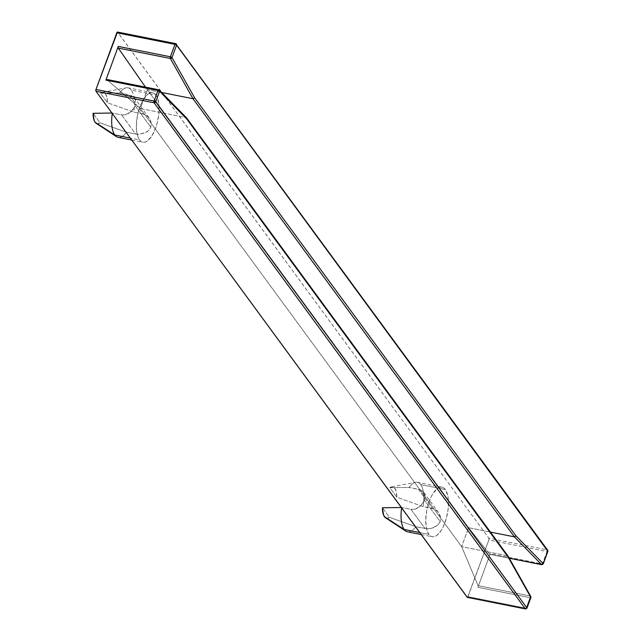 <?xml version="1.0" encoding="UTF-8"?>
<svg xmlns="http://www.w3.org/2000/svg" width="641" height="641" viewBox="0 0 641 641"><rect width="100%" height="100%" fill="white"/><g stroke="black" fill="none" stroke-linecap="round" stroke-linejoin="round"><path stroke-width="0.48" stroke-dasharray="3.21 2.4" d="M401.707 507.512L401.707 507.512A25.255 10.472 101.2 0 0 401.643 507.936A25.255 10.472 -78.8 0 1 401.707 507.512L410.961 509.347L425.015 528.505L429.406 528.705L433.837 527.631L437.651 525.267L440.199 521.718L440.527 517.439L440.006 515.332L437.803 511.614L434.39 509.074L423.14 506.59A25.255 10.472 101.2 0 0 420.68 484.62L445.359 489.524A25.255 10.472 -78.8 0 1 446.32 518.441A25.255 10.472 -78.8 0 1 432.178 536.733A25.255 10.472 -78.8 0 1 428.853 534.394L419.719 532.575L428.853 534.394L426.473 528.585L425.712 520.252L426.69 510.653L427.795 505.829L431.008 497.079L433.004 493.482L437.386 488.522L439.606 487.36L441.721 487.136L443.668 487.865L445.359 489.524L447.738 495.333L448.331 499.251L448.219 508.393L446.416 518.08L443.195 526.838L441.2 530.436L436.825 535.395L434.606 536.557L432.483 536.781L430.544 536.052L428.853 534.394A25.255 10.472 -78.8 0 1 427.892 505.477A25.255 10.472 -78.8 0 1 442.034 487.184A25.255 10.472 -78.8 0 1 445.359 489.524L420.68 484.62A25.255 10.472 -78.8 0 1 423.14 506.59L396.851 497.264L389.832 487.697L392.572 486.823L394.864 488.338L396.37 492L396.851 497.264L389.832 487.697L409.094 487.44L418.349 489.275L432.395 508.433L423.14 506.59L396.851 497.264A15.969 6.618 101.2 0 0 391.643 486.864A15.969 6.618 101.2 0 0 389.832 487.697L409.094 487.44A25.255 10.472 -78.8 0 1 415.584 482.28A25.255 10.472 -78.8 0 1 420.68 484.62A25.255 10.472 101.2 0 0 417.355 482.272A25.255 10.472 101.2 0 0 409.094 487.44L420.288 489.836L423.228 491.743L424.807 494.612L424.486 500.3L420.656 505.885L415.096 509.202L410.961 509.347L401.707 507.512M407.5 531.822A25.255 10.472 101.2 0 0 415.761 526.662L427.162 528.761L431.665 528.328L437.651 525.267L440.199 521.718L424.486 500.3L440.199 521.718L440.527 517.439L438.476 512.447L436.225 510.164L432.395 508.433L418.349 489.275L421.922 490.661L424.198 493.065L425.055 496.358L424.486 500.3L422.171 504.187L418.942 507.327L415.096 509.202L410.961 509.347L425.015 528.505L415.761 526.662A25.255 10.472 -78.8 0 1 405.865 531.141M143.031 113.954L133.777 112.119A25.255 10.472 101.2 0 0 131.317 90.141L155.995 95.052A25.255 10.472 -78.8 0 1 156.949 123.961A25.255 10.472 -78.8 0 1 142.815 142.254A25.255 10.472 -78.8 0 1 139.482 139.914L130.347 138.103L139.482 139.914A25.255 10.472 -78.8 0 1 138.52 111.005A25.255 10.472 -78.8 0 1 152.662 92.713A25.255 10.472 -78.8 0 1 155.995 95.052L131.317 90.141A25.255 10.472 -78.8 0 1 133.777 112.119L107.48 102.792L100.461 93.225L103.201 92.352L105.501 93.866L106.999 97.528L107.48 102.792L100.461 93.225L119.731 92.961L128.985 94.804L143.031 113.954L133.777 112.119L107.48 102.792A15.969 6.618 101.2 0 0 102.272 92.384A15.969 6.618 101.2 0 0 100.461 93.225L119.731 92.961A25.255 10.472 -78.8 0 1 126.213 87.809A25.255 10.472 -78.8 0 1 131.317 90.141A25.255 10.472 101.2 0 0 127.984 87.801A25.255 10.472 101.2 0 0 119.731 92.961L130.916 95.357L133.865 97.272L135.435 100.14L135.123 105.829L131.285 111.414L125.732 114.731L121.598 114.875L112.343 113.032A25.255 10.472 101.2 0 0 112.279 113.465A25.255 10.472 -78.8 0 1 112.343 113.032L121.598 114.875L135.644 134.025L137.799 134.281L144.473 133.16L148.279 130.796L150.827 127.247L151.156 122.96L150.643 120.861L148.44 117.143L145.026 114.603L143.031 113.954L128.985 94.804L133.865 97.272L135.435 100.14L135.123 105.829L150.827 127.247L135.123 105.829L132.807 109.715L129.578 112.856L125.732 114.731L121.598 114.875L135.644 134.025L140.042 134.225L146.501 132.134L148.279 130.796L150.827 127.247L151.156 122.96L149.722 118.897L146.853 115.684L143.031 113.954M118.136 137.35A25.255 10.472 101.2 0 0 126.389 132.19L135.644 134.025L126.389 132.19A25.255 10.472 -78.8 0 1 116.494 136.669M186.659 117.984L158.8 89.828A1.33 1.162 135.6 0 1 159.345 90.125M508.129 556.228L186.747 118.112M530.772 596.459A1.33 1.09 -29.4 0 0 530.083 595.986L508.169 557.133M106.542 79.396L140.275 108.505L186.042 117.607L158.8 89.828L106.767 79.484L140.331 108.569L147.286 89.684L145.499 87.136L147.222 89.612L161.668 92.488L147.222 89.612L140.331 108.569L461.632 546.573L140.275 108.505L186.042 117.607L507.432 555.739L461.664 546.637L468.579 527.687L490.429 532.086L468.619 527.743L489.596 554.273L509.226 558.183L489.596 554.273L468.619 527.743L147.286 89.684L468.579 527.687L461.664 546.637L507.432 555.739L530.083 595.986L530.027 597.676L530.804 597.348M96.134 123.272A15.969 6.618 101.2 0 0 100.092 122.864L93.081 113.297L100.092 122.864L97.352 123.737M526.926 607.884L525.308 608.83M530.083 595.986L478.058 585.634L461.664 546.637L478.058 585.634L530.083 595.986A1.33 0.553 -78.8 0 1 530.027 597.676A1.33 0.433 -159.8 0 0 530.676 597.7M543.207 563.631L541.621 564.625M467.361 597.388L467.585 597.316A1.33 0.553 101.2 0 0 468.018 596.651L526.157 608.213L530.027 597.676L477.906 587.308L490.309 553.592L542.438 563.96L547.005 551.532L488.867 539.97A1.33 0.553 101.2 0 0 488.891 538.232L547.029 549.794L547.005 551.532L547.783 551.212M100.092 122.864L126.389 132.19L100.092 122.864M526.99 608.109A1.33 0.433 20.2 0 1 526.157 608.213A1.33 0.553 -78.8 0 1 525.484 608.95M478.122 586.371L477.906 587.308L478.122 586.371M547.662 550.186A1.33 1.13 -36.3 0 0 547.029 549.794A1.33 0.553 -78.8 0 1 547.005 551.532L488.867 539.97L468.018 596.651L526.157 608.213L530.027 597.676L477.906 587.308L490.309 553.592L489.596 554.273L490.309 553.592L542.438 563.96A1.33 0.553 -78.8 0 1 541.765 564.705M543.272 563.856A1.33 0.433 20.2 0 1 542.438 563.96L547.005 551.532A1.33 0.433 -159.8 0 0 547.646 551.564M547.029 549.794L175.81 43.74L117.672 32.178L488.891 538.232L547.029 549.794L175.426 43.66M385.497 517.752A15.969 6.618 101.2 0 0 389.464 517.335L382.445 507.776L389.464 517.335L386.723 518.208M467.585 597.316L488.867 539.97L488.891 538.232L117.479 32.05M155.995 95.052L157.365 97.568L158.968 104.779L158.856 113.922L157.053 123.609L155.595 128.192L151.837 135.964L147.454 140.916L145.235 142.086L143.119 142.31L141.172 141.573L139.482 139.914L138.111 137.398L136.509 130.187L136.621 121.045L138.424 111.358L139.882 106.775L143.64 99.002L148.023 94.051L150.234 92.881L152.358 92.657L154.297 93.394L155.995 95.052M389.464 517.335L415.761 526.662L389.464 517.335M421.153 534.538L432.178 536.733M131.79 140.067L142.815 142.254M489.708 554.353L509.258 558.239M149.113 117.968L134.378 97.889M102.272 92.384L126.213 87.809M152.662 92.713L127.984 87.801M423.749 492.36L438.476 512.447M391.643 486.864L415.584 482.28M442.034 487.184L417.355 482.272"/><path stroke-width="0.96" d="M386.723 518.208L385.497 517.752L383.558 515.108L382.445 507.776L401.707 507.512L382.445 507.776A15.969 6.618 101.2 0 0 384.432 516.702L404.175 529.482A25.255 10.472 -78.8 0 1 401.643 507.936A25.255 10.472 101.2 0 0 404.175 529.482A25.255 10.472 101.2 0 0 407.5 531.822L421.153 534.538M419.719 532.575L404.175 529.482L419.719 532.575M97.352 123.737L95.06 122.231L94.195 120.636L93.081 113.297L112.343 113.032L93.081 113.297A15.969 6.618 101.2 0 0 95.06 122.231L114.803 135.011L130.347 138.103L114.803 135.011A25.255 10.472 101.2 0 0 118.136 137.35L131.79 140.067M114.803 135.011A25.255 10.472 -78.8 0 1 112.279 113.465A25.255 10.472 101.2 0 0 114.803 135.011L95.06 122.231A15.969 6.618 101.2 0 0 96.134 123.272L116.494 136.669A25.255 10.472 -78.8 0 1 114.803 135.011M159.345 90.125A1.33 1.162 135.6 0 1 159.353 90.125A1.33 1.162 135.6 0 1 159.585 91.294L186.811 119.05L186.042 117.607M186.747 118.112L186.811 119.05L508.169 557.133L508.129 556.228L530.692 596.338M508.177 556.332L530.804 597.348A1.33 1.09 -29.4 0 0 530.772 596.459L526.926 607.884L155.707 101.831L154.088 102.776L154.112 101.03L155.707 101.831L159.585 91.294L157.99 90.493L158.8 89.828L159.353 90.125L158.656 89.748L159.585 91.294L186.811 119.05L508.169 557.133L530.804 597.348L526.99 608.109A1.33 0.433 20.2 0 0 526.926 607.884L525.308 608.83L526.926 607.884L155.707 101.831L159.585 91.294A1.33 0.433 -159.8 0 0 157.99 90.493L154.112 101.03A1.33 0.433 20.2 0 1 155.707 101.831A1.33 1.13 143.7 0 1 154.088 102.776A1.33 0.553 -78.8 0 1 154.112 101.03L95.974 89.468A1.33 0.553 101.2 0 0 95.95 91.214L154.088 102.776L525.308 608.83A1.33 1.13 -36.3 0 0 526.926 607.884M541.998 564.641L509.226 558.183L541.621 564.625L514.378 536.846L490.429 532.086L514.378 536.846L192.989 98.714L161.668 92.488L192.989 98.714L514.378 536.846L541.621 564.625A1.33 1.162 -44.4 0 0 543.207 563.631L515.981 535.876L514.378 536.846L515.981 535.876L194.632 97.793L192.989 98.714L194.632 97.793L171.988 57.578A1.33 1.09 150.6 0 1 170.338 58.467L192.989 98.714L170.338 58.467L170.394 56.777L171.988 57.578L170.338 58.467A1.33 0.553 -78.8 0 1 170.394 56.777A1.33 0.433 20.2 0 1 171.988 57.578L176.563 45.15L547.783 551.212L543.272 563.856A1.33 0.433 20.2 0 0 543.207 563.631L542.438 563.96M145.499 87.136L118.305 48.123L170.338 58.467L118.305 48.123L145.499 87.136M467.345 597.388L525.484 608.95L467.169 597.268A1.33 0.553 101.2 0 0 467.345 597.388A1.33 0.553 101.2 0 0 467.553 597.34M530.676 597.7A1.33 0.433 -159.8 0 0 530.868 597.572L530.804 597.348A1.33 0.433 -159.8 0 1 530.868 597.572L530.772 596.459M509.258 558.239L541.765 564.705A1.33 0.553 -78.8 0 1 541.621 564.625L543.207 563.631L515.981 535.876L194.632 97.793L171.988 57.578L176.563 45.15L174.961 44.357L175.81 43.74L176.451 44.133A1.33 1.13 143.7 0 1 176.563 45.15A1.33 0.433 -159.8 0 0 174.961 44.357L170.394 56.777L118.264 46.416L118.112 47.362L118.264 46.416L170.394 56.777L174.961 44.357A1.33 0.553 -78.8 0 1 175.634 43.612L547.783 551.212L547.029 549.794L547.662 550.186L175.634 43.612A1.33 0.553 -78.8 0 1 175.81 43.74A1.33 1.13 143.7 0 1 176.451 44.133M547.646 551.564A1.33 0.433 -159.8 0 0 547.839 551.428L543.207 563.631M158.503 89.772L106.294 79.484L105.861 80.125L157.99 90.493A1.33 0.553 -78.8 0 1 158.656 89.748A1.33 0.553 -78.8 0 1 158.8 89.828M106.767 79.484L105.861 80.125L118.264 46.416L105.861 80.125L157.99 90.493L154.112 101.03L95.974 89.468L95.95 91.214L154.088 102.776L525.308 608.83L467.169 597.268L95.95 91.214L467.361 597.388M530.868 597.572L526.99 608.109L525.484 608.95A1.33 0.553 -78.8 0 1 525.308 608.83M547.839 551.428A1.33 0.433 -159.8 0 0 547.783 551.212A1.33 1.13 -36.3 0 0 547.662 550.186L547.839 551.428L543.272 563.856L541.765 564.705M175.426 43.66L117.672 32.178A1.33 0.553 101.2 0 0 117.495 32.05A1.33 0.553 101.2 0 0 116.822 32.795L174.961 44.357L116.822 32.795L95.974 89.468L117.479 32.05M405.865 531.141A25.255 10.472 -78.8 0 1 404.175 529.482L384.432 516.702A15.969 6.618 101.2 0 0 385.497 517.752L405.865 531.141M186.587 117.896L159.353 90.125M186.683 118.008L508.065 556.124M106.606 79.396L158.656 89.748M117.495 32.05L175.634 43.612"/></g></svg>
